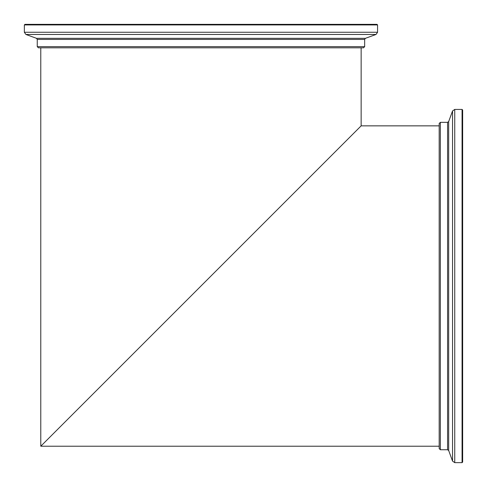 <?xml version="1.0" encoding="UTF-8"?>
<svg xmlns="http://www.w3.org/2000/svg" width="487" height="487" viewBox="0 0 487 487"><rect width="100%" height="100%" fill="white"/><g stroke="black" fill="none" stroke-linecap="round" stroke-linejoin="round"><path stroke-width="0.73" d="M439.183 446.22L40.78 446.22L361.141 125.859L40.78 446.22L40.78 47.817M354.104 132.896L47.817 439.183M462.066 109.429L462.65 110.013L462.65 462.066L462.066 462.65L462.066 109.429L454.742 109.429L454.742 462.65L462.066 462.65M440.351 449.744L440.351 122.334L439.183 123.509L439.183 448.57L440.351 449.744L447.577 449.744L448.679 450.512L452.539 461.104L452.539 110.975L454.742 109.429M24.35 24.934L24.934 24.35L376.987 24.35L377.571 24.934L24.35 24.934L24.35 32.258L377.571 32.258L377.571 24.934M364.666 46.649L37.256 46.649L38.43 47.817L363.491 47.817L364.666 46.649L364.666 39.423L365.433 38.321L376.025 34.461L25.896 34.461L24.35 32.258M447.577 449.744L447.577 122.334L448.679 121.567L448.679 450.512M364.666 39.423L37.256 39.423L36.488 38.321L365.433 38.321M439.183 125.859L361.141 125.859L361.141 47.817M448.679 121.567L452.539 110.975M440.351 122.334L447.577 122.334M452.539 461.104L454.742 462.65M36.488 38.321L25.896 34.461M37.256 46.649L37.256 39.423M376.025 34.461L377.571 32.258"/></g></svg>
